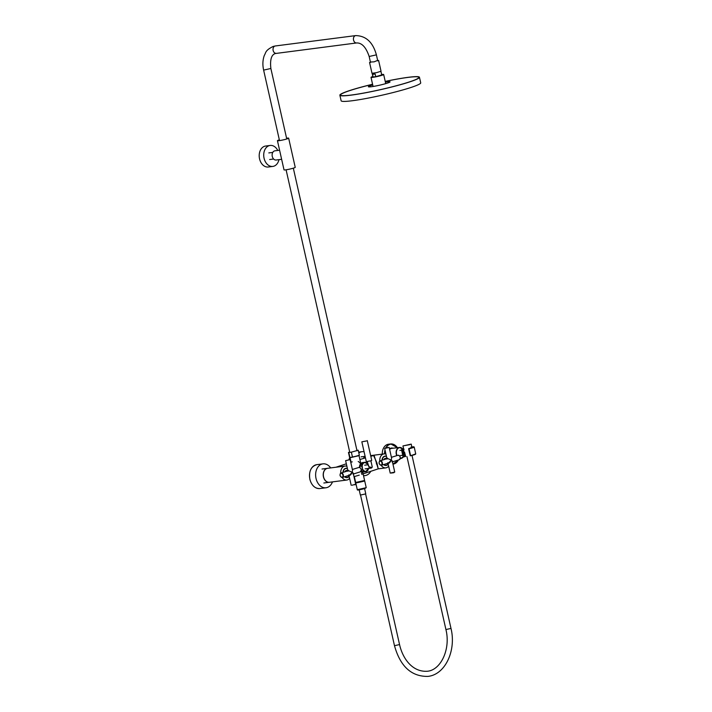 <?xml version="1.0" encoding="UTF-8"?>
<svg xmlns="http://www.w3.org/2000/svg" width="712" height="712" viewBox="0 0 712 712"><rect width="100%" height="100%" fill="white"/><g stroke="black" fill="none" stroke-linecap="round" stroke-linejoin="round"><path stroke-width="1.07" d="M349.61 478.304A7.049 5.144 -97.4 0 1 346.771 480.039A7.049 5.144 -97.4 0 1 342.125 477.476M340.719 473.168A7.049 5.144 -97.4 0 1 344.973 466.066L327.609 468.309A7.049 5.144 82.6 0 0 323.56 476.835A7.049 5.144 82.6 0 0 329.416 482.282L346.771 480.039M362.141 471.682A7.414 5.029 72.7 0 1 361.482 473.311M358.207 461.474A7.414 5.029 72.7 0 1 360.406 463.521M373.577 455.502L376.897 462.818L378.25 468.852L374.085 455.36L370.81 456.312M335.957 467.223L338.093 466.947M379.763 461.002A7.049 5.144 -97.4 0 1 384.017 453.9A7.049 5.144 -97.4 0 1 385.948 454.14M365.185 456.65A7.049 5.144 82.6 0 0 363.414 458.475M344.973 466.066A7.049 5.144 -97.4 0 1 346.904 466.307M388.654 466.137A7.049 5.144 -97.4 0 1 385.824 467.873A7.049 5.144 -97.4 0 1 381.178 465.31M370.409 62.015L374.085 61.846L377.645 60.386M369.555 62.46L371.993 73.265L376.523 72.66L381.036 71.236L378.597 60.422M383.999 459.614A2.43 1.771 -97.4 0 1 385.094 458.43A2.43 1.771 -97.4 0 1 385.299 458.386A2.43 1.771 -97.4 0 1 385.503 458.377M387.568 458.519L387.052 459.009L387.568 458.519L391.28 460.059C389.9 462.942 388.77 463.815 387.871 462.675M386.963 459.071L387.399 458.101M394.742 472.083L390.221 473.097L394.742 472.083L392.383 461.616L391.28 460.059L388.574 463.049L381.49 465.256A2.314 1.566 72.7 0 1 381.312 465.292M389.188 447.43L384.667 448.453L389.188 447.43L391.591 458.11L391.28 460.059C392.588 461.091 392.846 461.714 392.045 461.946M397.412 447.715A10.119 7.387 82.6 0 0 390.852 443.977L388.627 444.208A10.182 7.431 82.6 0 0 382.317 454.114M366.44 440.968L361.838 441.823L366.44 440.968M367.267 440.595L371.735 460.415L370.908 460.789L366.306 461.643L361.838 441.823M372.1 467.383L371.406 468.06L368.923 466.752L367.979 464.82M367.25 461.616L368.923 466.752L371.789 467.553L372.243 466.867L370.872 460.798M349.654 451.844L348.8 452.494L351.363 452.165L352.502 457.211L359.355 455.262L358.216 450.215L356.899 450.26M351.363 452.165L358.216 450.215M348.453 452.414L349.592 457.46L352.502 457.211M348.8 452.494L349.939 457.54M358.786 455.609L350.322 457.496M357.807 455.938L350.989 457.407M358.163 455.867L350.927 457.504M367.81 464.099L364.589 462.319A4.708 3.435 -97.4 0 1 367.712 464.064L367.757 464.224A4.414 3.222 82.6 0 0 364.428 462.675A4.414 3.222 82.6 0 0 362.185 465.959L362.622 469.804L361.776 466.048L359.667 466.324L361.767 465.915A4.708 3.435 -97.4 0 1 364.161 462.417A4.708 3.435 -97.4 0 1 364.589 462.319L362.479 462.595A4.708 3.435 82.6 0 0 362.052 462.693A4.708 3.435 82.6 0 0 359.658 466.191L359.907 467.553M277.769 150.455A10.564 7.716 82.6 0 0 270.133 145.453L265.612 146.04A10.564 7.716 82.6 0 0 262.034 147.874A10.564 7.716 82.6 0 0 259.907 160.129A10.564 7.716 82.6 0 0 268.317 167L272.838 166.421A10.564 7.716 82.6 0 0 276.416 164.588A10.564 7.716 82.6 0 0 278.953 159.648M270.133 145.453A10.564 7.716 82.6 0 0 266.555 147.286A10.564 7.716 82.6 0 0 264.428 159.55A10.564 7.716 82.6 0 0 272.838 166.421M332.468 481.882A12.051 8.802 -97.4 0 1 326.034 487.764A12.051 8.802 -97.4 0 1 316.119 478.838A12.051 8.802 -97.4 0 1 322.945 463.859A12.051 8.802 -97.4 0 1 330.671 467.909M281.632 159.301L276.123 160.013A4.637 3.382 -97.4 0 1 272.278 156.426A4.637 3.382 -97.4 0 1 274.939 150.819L279.585 150.214M288.654 138.164L295.231 167.347A5.749 0.498 -12.7 0 1 291.778 168.602A5.749 0.498 -12.7 0 1 285.592 169.874A5.749 0.498 -12.7 0 1 284.017 169.874L277.44 140.691A5.749 0.498 -12.7 0 0 279.015 140.682A5.749 0.498 -12.7 0 0 285.2 139.418A5.749 0.498 -12.7 0 0 288.654 138.164A5.749 0.498 -12.7 0 0 287.078 138.164A5.749 0.498 -12.7 0 0 286.58 138.235M279.344 139.864A5.749 0.498 -12.7 0 0 277.44 140.691M358.839 452.983A12.051 8.802 -97.4 0 1 361.99 451.693A12.051 8.802 -97.4 0 1 364.081 451.764M370.792 471.308A12.051 8.802 -97.4 0 1 368.585 474.032A12.051 8.802 -97.4 0 1 365.078 475.598A12.051 8.802 -97.4 0 1 363.503 475.607M344.946 471.78A2.43 1.771 -97.4 0 1 346.041 470.596A2.43 1.771 -97.4 0 1 346.246 470.552A2.43 1.771 -97.4 0 1 346.459 470.543M348.524 470.685L348.008 471.175L348.524 470.685L352.226 472.234C350.856 475.109 349.726 475.981 348.827 474.842M347.919 471.237L348.355 470.276M352.128 485.219L355.697 484.249L353.339 473.783L352.226 472.234L349.53 475.216L342.445 477.423A2.314 1.566 72.7 0 1 342.267 477.458M350.144 459.596L345.623 460.619L350.144 459.596L352.547 470.276L352.226 472.234C353.544 473.257 353.802 473.881 353.001 474.112M411.135 444.119L403.045 445.935M409.898 444.644L403.045 445.881L409.898 444.644M412.88 455.182L410.263 455.805M403.998 449.281A4.548 2.412 -99.6 0 0 403.9 453.108A4.548 2.412 -99.6 0 0 405.262 455.974L404.514 452.022L405.698 456.526M389.571 93.423L387.817 93.851M383.207 94.927L381.142 95.399M376.55 96.405L374.699 96.796M372.874 76.513A6.488 0.561 -12.7 0 0 371.388 77.056A6.488 0.561 -12.7 0 0 371.014 77.35A6.488 0.561 -12.7 0 0 376.31 76.727A6.488 0.561 -12.7 0 0 383.296 74.796A6.488 0.561 -12.7 0 0 383.67 74.502A6.488 0.561 -12.7 0 0 381.632 74.546M372.162 73.336L372.963 76.914L372.616 74.351L373.506 73.879L375.153 74.021L375.749 76.656L381.721 74.938L380.911 71.36M375.749 76.656L373.213 76.985M372.616 74.351L375.153 74.021M372.572 84.283A40.415 3.507 -12.7 0 0 340.238 95.114A40.415 3.507 -12.7 0 0 368.789 92.124A40.415 3.507 -12.7 0 0 419.092 77.35A40.415 3.507 -12.7 0 0 390.541 80.34A40.415 3.507 -12.7 0 0 385.237 81.426A40.121 3.48 167.3 0 1 418.807 77.412A40.121 3.48 167.3 0 1 418.807 77.501A40.121 3.48 167.3 0 1 408.706 82.138A40.121 3.48 167.3 0 1 365.959 92.64A40.121 3.48 167.3 0 1 340.523 95.052A40.121 3.48 167.3 0 1 340.523 94.963A40.121 3.48 167.3 0 1 350.624 90.326A40.121 3.48 167.3 0 1 372.581 84.31M372.563 84.247A40.789 3.542 -12.7 0 0 339.873 95.203A40.789 3.542 -12.7 0 0 368.691 92.177A40.789 3.542 -12.7 0 0 419.457 77.261A40.789 3.542 -12.7 0 0 390.639 80.287A40.789 3.542 -12.7 0 0 385.228 81.399M339.873 95.203L341.137 100.784A40.789 3.542 -12.7 0 0 369.946 97.758A40.789 3.542 -12.7 0 0 420.712 82.85L419.457 77.261M372.723 84.951A11.125 0.97 -12.7 0 0 368.487 86.544A11.125 0.97 -12.7 0 0 377.654 85.618A11.125 0.97 -12.7 0 0 389.962 82.031A11.125 0.97 -12.7 0 0 385.388 82.094M365.692 493.879L360.423 495.062M359.168 489.865L360.352 495.045L365.701 493.914M404.487 456.677L404.389 455.831L404.443 456.695L403.651 456.962L404.434 455.911M403.143 450.313L402.796 449.495A5.251 0.454 167.3 0 1 403.704 448.925M409.267 448.409L408.617 448.827L410.228 455.68M404.487 456.134A5.189 2.75 80.4 0 0 404.532 456.196A5.189 2.75 80.4 0 0 404.79 456.517L405.262 455.974M402.947 449.521L403.74 449.085M403.989 449.263L403.206 449.495A5.189 2.75 80.4 0 0 403.125 449.94L403.125 449.94A5.189 2.75 80.4 0 0 403.108 450.029M411.848 447.261L412.729 447.296M376.337 463.895L377.102 463.726M399.112 459.747A2.314 1.566 -107.3 0 0 399.298 459.703A2.314 1.566 -107.3 0 0 400.144 457.157A2.314 1.566 -107.3 0 0 398.097 455.244A2.314 1.566 -107.3 0 0 397.919 455.28A2.314 1.566 -107.3 0 0 397.75 455.351M385.495 447.83L388.236 447.474L385.495 447.83M380.155 461.145A2.02 1.371 -107.3 0 0 379.229 463.281A2.02 1.371 -107.3 0 0 381.036 465.069A2.02 1.371 -107.3 0 0 381.961 462.925A2.02 1.371 -107.3 0 0 380.155 461.145M381.249 465.301A2.314 1.566 72.7 0 1 379.656 464.277M379.158 462.675A2.314 1.566 72.7 0 1 380.11 460.824A2.314 1.566 72.7 0 1 380.297 460.789A2.314 1.566 72.7 0 1 382.344 462.702A2.314 1.566 72.7 0 1 381.49 465.256L381.285 465.301C378.793 464.215 378.401 462.729 380.11 460.824L387.399 458.555M393.914 472.706L391.182 473.053M399.752 456.258A2.02 1.371 72.7 0 1 400.251 457.861M397.376 447.715A9.941 7.254 82.6 0 0 386.18 447.634M385.121 450.456A9.941 7.254 82.6 0 0 384.836 453.882M397.456 447.706L390.852 443.977A10.119 7.387 82.6 0 0 385.842 447.723M384.996 449.895A10.119 7.387 82.6 0 0 384.578 453.864M396.78 455.635A5.545 4.05 -97.4 0 1 396.308 454.238A5.545 4.05 -97.4 0 1 396.29 454.185A5.545 4.05 -97.4 0 1 399.512 447.474L391.725 448.373A5.643 4.121 82.6 0 0 389.651 449.486M389.526 448.934A6.016 4.388 -97.4 0 1 392.971 448.231M397.029 455.555A5.367 3.916 -97.4 0 1 396.557 454.185A5.367 3.916 -97.4 0 1 398.079 448.329A5.367 3.916 -97.4 0 1 402.787 449.085M402.858 449.058L399.512 447.474A5.545 4.05 -97.4 0 1 402.823 449.067M392.899 463.913A9.941 7.254 82.6 0 0 398.284 460.023M392.944 464.099A10.119 7.387 82.6 0 0 393.442 464.046L393.442 464.046A10.119 7.387 82.6 0 0 398.337 460.005M403.197 456.899A5.367 3.916 -97.4 0 1 400.322 458.288M403.259 456.926A5.545 4.05 -97.4 0 1 400.936 458.466A5.545 4.05 -97.4 0 1 400.286 458.492M366.226 487.676L364.749 488.592C355.519 490.799 357.798 489.874 357.291 489.696L366.226 487.676L364.731 481.045L355.893 482.736M365.772 487.969L364.767 488.583M364.722 488.601L357.825 489.758M323.844 482.994L329.353 482.291A7.049 5.144 -97.4 0 1 329.282 482.3A7.049 5.144 -97.4 0 1 323.435 476.853A7.049 5.144 -97.4 0 1 327.484 468.318A7.049 5.144 -97.4 0 1 327.547 468.318L322.038 469.021M363.12 481.392C353.9 483.59 356.178 482.665 355.662 482.487L364.597 480.475L363.12 481.392L356.196 482.549M364.152 480.76L363.147 481.374M361.153 470.935A4.708 3.435 82.6 0 0 363.69 471.94L361.135 470.988M361.296 469.973L362.675 469.92L361.296 470.098M368.531 468.434A4.414 3.222 82.6 0 1 366.19 471.299A4.414 3.222 82.6 0 1 363.031 469.715L362.675 469.92A4.708 3.435 -97.4 0 0 365.799 471.664L363.69 471.94M368.567 468.425A4.708 3.435 -97.4 0 1 365.799 471.664L368.7 468.033M309.987 479.621A12.051 8.802 82.6 0 0 319.902 488.557C315.122 488.672 311.803 485.7 309.925 479.621C308.634 471.46 310.93 466.467 316.813 464.651A12.051 8.802 82.6 0 0 309.987 479.621M363.271 458.51A7.049 5.144 -97.4 0 1 365.176 456.597M349.761 457.531A12.051 8.802 82.6 0 0 349.085 459.4M359.533 467.419A4.414 3.222 -97.4 0 1 359.8 465.176M382.033 460.228A4.708 3.435 -97.4 0 1 382.878 457.46A4.708 3.435 -97.4 0 1 384.889 456.143A4.708 3.435 -97.4 0 1 386.465 456.428M388.182 464.055A4.708 3.435 -97.4 0 1 388.173 464.073L386.1 465.479A4.708 3.435 -97.4 0 1 383.661 464.58M383.946 464.491A4.521 3.302 82.6 0 0 388.138 464.01A4.521 3.302 82.6 0 0 388.165 463.966M386.491 456.552A4.521 3.302 82.6 0 0 383.109 457.576A4.521 3.302 82.6 0 0 382.3 460.148M388.111 464.162A4.708 3.435 -97.4 0 1 386.1 465.479M347.055 477.645L349.147 476.257A4.708 3.435 -97.4 0 1 347.055 477.645A4.708 3.435 -97.4 0 1 344.617 476.746M344.902 476.657A4.521 3.302 82.6 0 0 349.12 476.132M347.447 468.719A4.521 3.302 82.6 0 0 343.255 472.314M342.988 472.394A4.708 3.435 -97.4 0 1 345.845 468.309A4.708 3.435 -97.4 0 1 347.42 468.594L345.845 468.309M360.067 471.914A2.314 1.566 -107.3 0 0 360.254 471.869A2.314 1.566 -107.3 0 0 361.1 469.324A2.314 1.566 -107.3 0 0 359.053 467.41A2.314 1.566 -107.3 0 0 358.875 467.446A2.314 1.566 -107.3 0 0 358.697 467.517M341.11 473.311A2.02 1.371 -107.3 0 0 340.176 475.447A2.02 1.371 -107.3 0 0 341.991 477.236A2.02 1.371 -107.3 0 0 342.917 475.091A2.02 1.371 -107.3 0 0 341.11 473.311M342.205 477.467A2.314 1.566 72.7 0 1 340.612 476.444M340.113 474.842A2.314 1.566 72.7 0 1 341.066 472.991A2.314 1.566 72.7 0 1 341.253 472.955A2.314 1.566 72.7 0 1 343.291 474.868A2.314 1.566 72.7 0 1 342.445 477.423L342.241 477.467C339.749 476.381 339.357 474.895 341.066 472.991L348.355 470.721M360.708 468.425A2.02 1.371 72.7 0 1 361.207 470.027M445.926 629.559L450.99 628.42C456.437 650.35 445.365 674.656 427.903 676.4C411.411 676.64 400.269 666.405 394.484 645.704L399.548 644.565C402.796 658.992 412.649 672.173 427.227 671.256C440.701 670.303 450.856 649.273 445.926 629.559L406.952 456.623M401.817 449.984A6.488 0.561 167.3 0 1 401.532 449.886L403.072 456.73A6.488 0.561 -12.7 0 0 403.357 456.828L401.817 449.984L402.467 449.842L401.817 449.984M402.271 449.69L402.992 449.646L402.467 449.842L403.633 456.962M408.679 448.827L410.602 455.778A6.301 0.543 167.3 0 0 415.568 454.06M401.532 449.886L403.668 448.791A6.301 0.543 -12.7 0 0 401.942 449.762M411.002 447.092L414.197 447.038A6.488 0.561 167.3 0 1 409.053 448.765L410.593 455.609A6.488 0.561 -12.7 0 0 415.737 453.882L410.602 455.778M411.821 447.092A5.251 0.454 167.3 0 1 409.311 448.391L408.759 448.596M408.973 448.578A6.301 0.543 -12.7 0 0 413.77 447.092A6.301 0.543 -12.7 0 0 411.794 446.967M276.22 53.338A3.711 2.706 82.6 0 1 273.097 50.241A3.711 2.706 82.6 0 1 274.939 46.057A3.711 2.706 82.6 0 1 275.268 45.977L273.185 46.431C264.935 50.543 266.092 52.563 264.303 55.465C262.692 59.95 262.461 64.837 263.627 70.114L270.863 68.486C269.919 59.657 271.432 54.664 275.393 53.516L356.632 42.951C361.883 42.773 366.066 47.286 369.163 56.488L370.516 62.487M275.268 45.977L355.68 35.6A3.711 2.706 82.6 0 0 355.341 35.671A3.711 2.706 82.6 0 0 353.508 39.854A3.711 2.706 82.6 0 0 356.632 42.951M355.68 35.6C365.995 35.814 372.901 42.231 376.399 54.86L369.163 56.488M353.989 476.675L359.248 475.135M365.461 457.878L359.889 459.498M336.055 467.206L346.335 463.797M384.017 453.9L370.658 455.618M385.824 467.873L378.25 468.852M378.152 468.87L361.714 474.326M350.758 462.328L352.253 461.839M385.299 458.386L386.856 458.163M391.413 457.309L398.124 455.235C400.491 456.125 400.883 457.611 399.298 459.703L392.437 461.839M390.221 473.097L387.995 463.227M386.972 458.688L384.667 448.453M398.382 459.988L392.953 464.126M403.286 456.935L400.269 458.564M273.63 159.025L269.679 159.532M272.776 152.404L268.825 152.911M357.291 489.696L355.795 483.065M400.518 455.547L402.743 455.262M399.85 450.402L401.595 450.171M365.131 468.87L371.406 468.06L372.243 466.867M364.66 465.194L367.962 464.767M359.035 455.671L360.495 462.159M350.064 457.7L351.078 462.222M362.862 472.759L364.597 480.475M354.336 476.568L355.662 482.487M362.479 462.595L359.578 466.227L359.863 467.535M326.034 487.764L319.902 488.557M322.945 463.859L316.813 464.651M361.091 456.855L365.114 456.339M361.99 451.693L358.652 452.12M365.078 475.598L363.547 475.794M349.031 459.409L349.726 457.531M360.308 463.174L361.296 463.049M361.438 471.931L362.426 471.798M386.465 456.41L384.889 456.143M346.246 470.552L347.812 470.329M352.369 469.475L359.079 467.401C361.447 468.291 361.838 469.778 360.254 471.869L353.392 474.005M351.176 485.264L348.951 475.393M347.928 470.854L345.623 460.619M354.896 484.863L355.697 484.249M411.928 447.643L411.26 444.172M403.891 449.637L402.947 446.05M399.548 644.565L365.612 493.986M450.99 628.42L412.026 455.493M394.484 645.704L360.548 495.125M385.726 83.624L383.67 74.502M373.07 86.481L371.014 77.35M364.597 488.637L365.763 493.808M403.072 456.73L403.642 456.962M403.927 456.89L404.558 456.481M412.8 447.35L409.302 448.391M414.197 447.038L415.737 453.882M270.863 68.486L286.749 138.982M293.326 168.174L357.015 450.785M376.399 54.86L377.752 60.858M263.627 70.114L279.513 140.611M286.091 169.803L349.77 452.369"/></g></svg>
